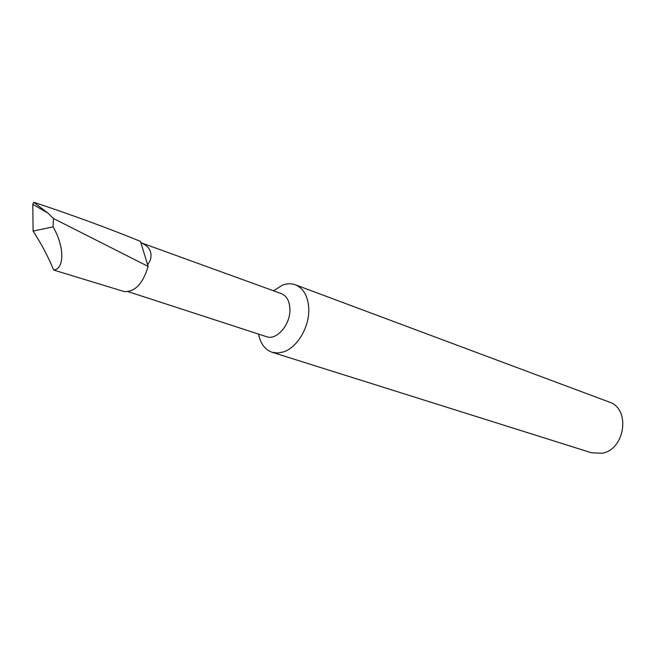 <?xml version="1.0" encoding="UTF-8"?>
<svg xmlns="http://www.w3.org/2000/svg" width="656" height="656" viewBox="0 0 656 656"><rect width="100%" height="100%" fill="white"/><g stroke="black" fill="none" stroke-linecap="round" stroke-linejoin="round"><path stroke-width="0.98" d="M128.289 291.707L266.492 336.676C276.594 340.759 290.592 324.507 289.911 309.165C289.558 301.096 286.729 295.93 281.424 293.658L140.876 242.687M147.731 264.811L150.363 259.924C152.545 251.994 149.379 246.254 140.884 242.704L148.125 266.418L53.439 218.497L47.896 213.093L33.718 202.253C71.963 214.947 107.502 227.96 140.343 241.301L140.884 242.704M258.554 334.093C260.448 343.613 264.942 349.664 272.035 352.247L277.529 353.026L283.359 351.969C297.086 347.828 309.452 327.09 308.771 309.025C308.148 296.479 303.712 288.41 295.454 284.819C291.387 283.318 287.066 283.417 282.498 285.122L273.462 290.772M272.035 352.247L591.63 452.82L602.151 453.247C625.291 449.458 630.785 408.663 609.26 402.062L295.454 284.819M33.718 202.253L32.8 204.336L33.103 231.101L53.062 226.894L53.439 218.497M148.125 266.418C142.967 283.646 135.021 292.035 124.279 291.584L53.628 270.051C48.29 256.906 41.451 243.925 33.103 231.101M47.896 213.093L32.8 204.336M53.628 270.051C64.608 269.05 64.608 246.492 53.062 226.894"/></g></svg>
